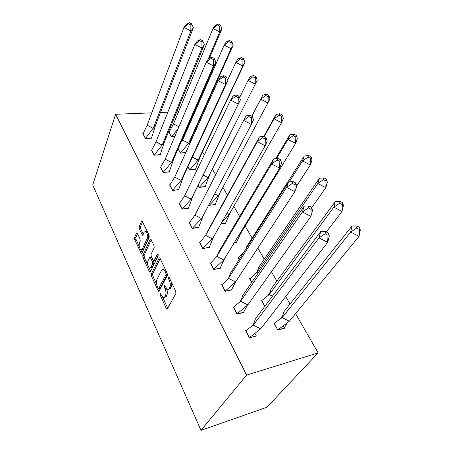 <?xml version="1.0" encoding="UTF-8"?>
<svg xmlns="http://www.w3.org/2000/svg" width="453" height="453" viewBox="0 0 453 453"><rect width="100%" height="100%" fill="white"/><g stroke="black" fill="none" stroke-linecap="round" stroke-linejoin="round"><path stroke-width="0.68" d="M159.96 293.402L160.056 294.875L166.285 308.442L166.863 309.127L167.338 308.912L175.883 293.516L175.747 291.319L169.19 277.508L168.799 277.06L168.431 277.236L168.527 278.759L169.365 280.526C170.458 283.199 170.605 285.52 169.801 287.485L169.099 288.799L167.491 289.569L164.479 285.277L164.133 285.447L164.229 286.942L165.045 288.691C166.109 291.341 166.257 293.623 165.481 295.532L164.796 296.806L163.267 297.542L161.478 295.435L160.679 293.697L159.96 293.402M137.395 233.295L136.948 232.768L136.478 233.057L134.547 237.57L134.688 239.586L141.387 253.708L141.846 253.442L149.196 237.23L149.054 235.118L142.066 220.843L141.568 221.155L139.145 226.823L139.286 228.884L142.469 235.232L144.179 232.157L145.504 231.358C147.287 232.978 147.825 235.328 147.129 238.414L142.316 249.105L141.076 249.835C139.331 248.238 138.788 245.928 139.445 242.893L140.22 241.132L140.079 239.082L137.395 233.295M246.568 375.107L115.623 114.275L92.718 184.966L200.985 430.35L266.885 407.264L318.148 352.893L246.568 375.107L200.985 430.35M151.319 274.059L151.461 276.132L158.142 290.696L158.686 291.341L159.156 291.103L167.31 275.43L167.168 273.261L160.136 258.453L159.62 257.859L159.105 258.131L151.319 274.059L152.684 273.799L152.82 275.871L156.568 284.014M149.371 271.585L142.927 257.536L142.786 255.492L150.175 239.309L150.685 239.014L154.043 245.628L154.184 247.757L151.064 254.388L151.2 256.483L153.601 261.126L154.088 260.854L157.401 253.986L157.763 253.793L158.216 255.702L150.345 271.936L149.881 272.185L149.371 271.585L150.628 271.353M178.527 111.8L176.732 111.868M167.837 112.219L160.464 112.508M151.817 112.848L115.623 114.275M187.865 126.438L188.289 127.18M192.836 135.085L193.306 135.9M202.451 151.795L204.263 154.949M212.423 169.128L215.679 174.784M222.893 187.327L227.406 195.169M233.81 206.302L239.648 216.449M245.169 226.041L252.111 238.108M257.819 248.04L264.224 259.161M271.449 271.726L276.851 281.109M285.724 296.534L290.022 304.008M295.566 313.64L318.148 352.893M245.469 330.48L249.337 337.898L256.336 335.99L255.096 333.635M273.912 322.955L277.853 330.112L284.456 328.306L283.284 326.205M233.85 306.885L233.244 307.032L236.953 314.139L243.89 312.434L243.686 312.055M264.784 306.375L261.449 300.322L262.072 300.175M222.066 284.439L221.528 284.552L225.084 291.37L231.959 289.858L231.755 289.478M251.642 282.513L249.49 278.606L250.039 278.493M210.775 262.899L210.288 262.995L213.697 269.535L220.509 268.199L220.311 267.819M239.065 259.682L238.006 257.751L238.499 257.655M199.949 242.213L199.496 242.293L202.774 248.572L209.518 247.4L209.32 247.027M233.986 243.148L236.704 242.678L236.511 242.327M203.697 214.609L198.652 227.259L192.383 228.216L201.591 218.606L194.926 215.203L189.433 222.553L192.27 228.431L198.958 227.417L198.765 227.044M192.276 228.437L189.127 222.395L189.547 222.338M220.815 224.082L225.905 223.306L225.713 222.961M179.552 203.216L179.156 203.267L182.185 209.076L188.805 208.199L188.607 207.831M268.867 95.43L266.432 94.167L262.768 95.198L260.786 99.218L268.091 103.001L268.221 96.772L268.867 95.43L270.005 98.941L218.363 195.77L209.32 205.288L215.503 204.66L215.311 204.314M209.224 205.492L208.861 204.835M169.932 184.813L169.558 184.858L172.474 190.447L179.026 189.699L178.833 189.337M203.21 175.096L208.086 177.599L257.202 80.317L208.086 177.599L199.263 187.4L205.486 186.693L205.3 186.353M199.258 187.4L198.137 185.362M160.673 167.095L160.317 167.123L163.125 172.508L169.615 171.891L169.422 171.528M192.389 157.117L198.188 160.09L242.876 66.025L244.931 62.463L200.328 156.257L198.188 160.09L189.677 169.966L195.832 169.377L195.639 169.037M189.66 169.966L187.904 166.783M151.749 150.011L151.41 150.034L154.116 155.226L160.543 154.722L160.351 154.36M178.057 148.907L180.396 153.154L185.719 152.735M143.148 133.539L142.82 133.556L145.43 138.561L151.789 138.165L151.602 137.808M169.105 132.027L168.776 132.049L171.461 136.925L174.699 136.721M164.445 297.287L166.183 296.511L164.796 296.806M166.687 289.008C167.525 291.505 167.587 293.584 166.868 295.237L166.183 296.511M168.714 289.314L170.498 288.51L169.099 288.799M171.472 282.31C171.885 284.348 171.795 285.973 171.211 287.196L170.498 288.51M162.582 297.083L167.712 308.233M160.175 258.538L152.684 273.799M158.669 288.584L159.513 290.418M158.12 288.136L158.827 288.419L165.951 274.637L165.855 273.119L164.988 271.285L163.261 269.297L161.63 270.135L156.846 279.614C156.115 281.517 156.262 283.754 157.287 286.33L158.12 288.136M158.748 288.533L160.203 288.136L158.827 288.419M167.434 274.144L160.203 288.136M165.413 269.558L164.66 269.037L163.38 269.348M150.685 271.234L149.167 267.938M147.678 264.705L144.275 257.304L142.927 257.536M151.251 239.75L144.133 255.26L144.275 257.304M153.941 261.064L155.47 260.611L158.29 254.784M147.899 261.104C147.202 264.178 147.774 266.551 149.615 268.221L150.872 267.536L152.633 263.873L152.497 261.777L150.113 257.151L149.632 257.423L147.899 261.104M150.492 268.063L152.236 267.287L150.872 267.536M153.686 261.149L154.009 263.629L152.236 267.287M141.891 249.699L143.663 248.878L142.316 249.105M148.692 234.365L148.499 238.204L143.663 248.878M147.293 231.415L146.874 231.155L145.792 231.517M142.644 221.636L140.498 226.63L140.64 228.686L143.256 234.252M137.519 233.567L135.883 237.366L136.025 239.382L139.224 246.33M140.747 249.648L142.168 252.729M287.236 323.08L283.85 328.47M274.105 323.3L282.179 317.587L283.929 311.675L351.992 226.03L350.667 232.066L282.179 317.587L289.331 321.222L277.938 329.829L284.122 328.142M274.241 323.119L277.797 330.005M359.835 227.502L357.049 226.07L356.624 228.086L350.667 232.066L359.042 236.37L359.835 227.502L360.282 230.294L359.042 236.37L289.331 321.222M357.049 226.07L351.992 226.03M356.624 228.086L359.422 229.524M260.673 328.878L253.289 325.135L245.809 330.65L249.433 337.61L260.673 328.878L327.689 242.355L318.997 237.899L253.289 325.135L255.362 318.974L253.867 323.38M249.286 337.802L255.735 336.154M328.55 233.159L329.32 235.996L327.689 242.355L328 235.277L328.55 233.159L325.656 231.676L325.095 233.788L328 235.277M325.095 233.788L318.997 237.899L320.724 231.585L255.362 318.974M320.724 231.585L325.656 231.676M261.641 300.667L269.252 294.546L271.081 288.957L335.305 201.562L333.838 207.191L269.252 294.546L272.423 296.16M261.772 300.486L264.92 306.2M342.808 202.78L340.084 201.375L339.608 203.255L333.838 207.191L342.015 211.398L342.343 204.66L342.808 202.78L343.402 205.73L342.015 211.398L326.364 232.038M340.084 201.375L335.305 201.562M339.608 203.255L342.343 204.66M249.682 278.952L256.862 272.457L258.759 267.174L319.416 178.261L317.819 183.516L256.862 272.457L258.125 273.097M249.807 278.771L251.766 282.327M326.596 179.241L323.935 177.87L323.419 179.626L317.819 183.516L325.803 187.633L326.086 181.002L326.596 179.241L327.321 182.333L325.803 187.633L311.772 207.599M323.935 177.87L319.416 178.261M323.419 179.626L326.086 181.002M238.193 258.097L243.833 252.191M245.832 249.054L246.93 246.262L304.263 156.042L302.553 160.957L289.218 181.863M238.312 257.91L239.184 259.49M311.143 156.812L308.55 155.47L307.989 157.112L302.553 160.957L310.356 164.983L310.599 158.454L311.143 156.812L311.992 160.034L310.356 164.983L296.687 185.889M308.55 155.47L304.263 156.042M307.989 157.112L310.599 158.454M240.803 233.199L236.256 242.757M296.404 135.413L293.867 134.099L289.801 134.835L287.989 139.428L295.622 143.369L295.82 136.948L296.404 135.413L297.361 138.743L295.622 143.369L240.147 234.269L237.967 236.613M234.127 242.916L236.398 242.525M289.801 134.835L275.69 158.601M293.867 134.099L293.272 135.634L287.989 139.428L276.658 158.471M240.147 234.269L239.569 233.98M293.272 135.634L295.82 136.948M230.322 212.406L225.481 223.369M282.327 114.971L279.841 113.686L275.985 114.575L274.082 118.873L281.545 122.729L281.709 116.41L282.327 114.971L283.374 118.403L281.545 122.729L229.042 214.643L222.061 221.874M220.934 223.867L225.605 223.153M275.985 114.575L263.839 136.41M279.841 113.686L279.218 115.119L274.082 118.873L264.207 136.596M229.042 214.643L226.806 213.499M279.218 115.119L281.709 116.41M247.831 304.909L240.605 301.239L233.578 307.202L237.055 313.861L247.831 304.909L310.866 216.353L302.389 211.998L240.605 301.239L242.751 295.43L304.246 206.121L308.895 205.973L308.295 207.938L311.126 209.394L310.866 216.353L312.632 210.435L311.721 207.423L308.895 205.973M236.913 314.065L243.555 312.264L247.225 305.509M243.555 312.264L243.34 312.57M308.295 207.938L302.389 211.998L304.246 206.121M311.126 209.394L311.721 207.423M235.532 281.959L228.459 278.363L221.857 284.722L225.186 291.109L235.532 281.959L294.875 191.647L286.602 187.395L228.459 278.363L230.662 272.876L288.578 181.919L292.972 181.551L292.327 183.38L295.09 184.801L294.875 191.647L296.766 186.132L295.724 182.967L292.972 181.551M225.05 291.313L231.63 289.688L235.605 281.851M231.63 289.688L231.449 289.971M292.327 183.38L286.602 187.395L288.578 181.919M295.09 184.801L295.724 182.967M223.748 259.965L216.817 256.432L210.611 263.153L213.805 269.286L223.748 259.965L279.665 168.142L271.585 163.98L216.817 256.432L219.076 251.251L273.669 158.878L277.819 158.312L277.14 160.017L279.841 161.404L279.665 168.142L281.664 162.995L280.509 159.699L277.819 158.312M213.68 269.495L220.192 268.034L224.66 258.459M277.14 160.017L271.585 163.98L273.669 158.878M279.841 161.404L280.509 159.699M212.44 238.867L205.651 235.396L199.813 242.451L202.882 248.34L212.44 238.867L265.175 145.753L257.281 141.681L205.651 235.396L207.961 230.503L259.456 136.919L263.391 136.177L262.678 137.763L265.311 139.122L265.175 145.753L267.27 140.951L266.013 137.531L263.391 136.177M202.763 248.55L209.207 247.242L214.026 236.064M262.678 137.763L257.281 141.681L259.456 136.919M265.311 139.122L266.013 137.531M251.46 117.876L252.191 116.393L253.538 119.915L251.353 124.399L243.64 120.419L194.926 215.203L245.9 115.968L249.626 115.062L248.884 116.546L251.46 117.876L251.353 124.399L201.591 218.606M248.884 116.546L243.64 120.419L245.9 115.968M252.191 116.393L249.626 115.062M220.147 192.44L215.101 204.711M208.963 204.643L209.32 205.288L215.215 204.507M262.768 95.198L251.794 116.189M266.432 94.167L265.781 95.509L260.786 99.218L251.891 116.234M218.363 195.77L214.66 193.867M265.781 95.509L268.221 96.772M193.499 194.733L240.418 99.824L191.16 199.144L184.626 195.804L179.456 203.42L182.299 208.867L191.16 199.144L193.499 194.733L188.397 208.25M182.197 209.071L188.499 208.046M238.233 97.593L238.991 96.206L236.483 94.909L232.95 95.962L230.617 100.113L235.713 96.291L238.233 97.593L238.159 104.014L230.617 100.113L184.626 195.804M240.418 99.824L238.991 96.206M236.483 94.909L235.713 96.291M210.192 173.55L205.101 186.738M198.233 185.164L199.36 187.208L205.198 186.545M255.316 77.984L255.209 84.116L248.057 80.407L250.113 76.642L253.601 75.492L252.927 76.744L255.316 77.984L255.985 76.727L253.601 75.492M252.927 76.744L248.057 80.407L239.569 97.672M257.202 80.317L255.985 76.727M183.51 176.257L227.882 80.611L225.554 84.53L181.132 180.43L174.722 177.146L169.852 185.005L172.587 190.249L181.132 180.43L183.51 176.257L178.641 189.745M172.497 190.441L178.731 189.552M225.6 78.216L226.381 76.919L223.924 75.645L220.571 76.829L218.176 80.713L223.131 76.936L225.6 78.216L225.554 84.53L218.176 80.713L174.722 177.146M227.882 80.611L226.381 76.919M223.924 75.645L223.131 76.936M200.328 156.257L195.464 169.411M187.995 166.579L189.762 169.784L195.549 169.229M242.95 59.989L242.876 66.025L235.866 62.389L237.989 58.862L241.307 57.599L240.611 58.771L242.95 59.989L243.64 58.811L241.307 57.599M240.611 58.771L235.866 62.389L227.666 80.09M244.931 62.463L243.64 58.811M173.89 158.465L215.877 62.231L213.493 65.895L171.483 162.417L165.186 159.19L160.605 167.276L163.239 172.321L171.483 162.417L173.89 158.465L169.241 171.925M163.159 172.508L169.326 171.738M213.51 59.671L214.309 58.46L211.908 57.214L208.72 58.522L206.268 62.152L211.098 58.426L213.51 59.671L213.493 65.895L206.268 62.152L165.186 159.19M215.877 62.231L214.309 58.46M211.908 57.214L211.098 58.426M190.815 139.581L188.641 143.222L231.047 48.681L233.165 45.345L190.815 139.581L189.377 144.62M180.719 142.814L182.621 140.124L224.178 45.119L226.358 41.806L229.524 40.442L228.805 41.54L231.098 42.735L231.806 41.631L229.524 40.442M182.621 140.124L188.641 143.222L180.504 152.978L185.798 152.565M178.148 148.703L180.424 153.154M233.165 45.345L231.806 41.631M231.098 42.735L231.047 48.681L224.178 45.119L228.805 41.54M164.626 141.325L204.377 44.615L201.942 48.046L162.185 145.073L156.008 141.902L151.693 150.181L154.23 155.051L162.185 145.073L164.626 141.325L160.186 154.75M154.162 155.226L160.254 154.575M201.936 41.919L202.751 40.787L200.396 39.564L197.366 40.98L194.869 44.377L199.569 40.696L201.936 41.919L201.942 48.046L194.869 44.377L156.008 141.902M204.377 44.615L202.751 40.787M200.396 39.564L199.569 40.696M168.963 132.389L173.522 123.901L212.967 28.539L215.192 25.442L218.21 23.975L217.474 25.011L219.722 26.178L220.452 25.142L218.21 23.975M178.018 128.884L171.568 136.761L174.767 136.563M208.023 59.553L219.694 32.038L221.868 28.907L209.388 58.244M178.946 126.693L173.522 123.901M169.048 132.185L171.5 136.925M221.868 28.907L220.452 25.142M219.722 26.178L219.694 32.038L212.967 28.539L217.474 25.011M155.69 124.807L193.352 27.729L190.872 30.94L153.233 128.358L147.163 125.238L143.097 133.703L145.543 138.392L155.69 124.807L151.449 138.188M145.481 138.561L151.512 138.018M190.843 24.909L191.676 23.85L189.371 22.65L186.483 24.162L183.941 27.344L188.527 23.709L190.843 24.909L190.872 30.94L183.941 27.344L147.163 125.238M193.352 27.729L191.676 23.85M189.371 22.65L188.527 23.709M161.115 294.654L160.056 294.875M169.677 278.533L168.527 278.759M165.328 286.721L164.229 286.942M166.868 295.237L165.481 295.532M166.234 288.448L165.045 288.691M171.211 287.196L169.801 287.485M170.515 280.299L169.365 280.526M167.667 308.131L166.285 308.442M159.835 258L159.105 258.131M159.513 290.413L158.142 290.696M152.82 275.871L151.461 276.132M167.355 274.365L165.951 274.637M167.004 272.904L165.855 273.119M166.132 271.07L164.988 271.285M144.133 255.26L142.786 255.492M150.923 239.19L150.175 239.309M155.47 260.611L154.088 260.854M157.916 253.901L157.401 253.986M154.009 263.629L152.633 263.873M153.867 261.534L152.497 261.777M151.698 257.547L150.611 257.734M148.499 238.204L147.129 238.414M143.137 234.524L142.01 234.694M140.64 228.686L139.286 228.884M140.498 226.63L139.145 226.823M142.327 221.053L141.568 221.155M142.066 252.955L140.911 253.148M136.025 239.382L134.688 239.586M135.883 237.366L134.547 237.57M137.185 232.955L136.478 233.057M167.242 309.042L166.863 309.127M159.037 291.268L158.686 291.341M164.66 269.037L163.261 269.297M151.41 256.93L150.113 257.151M150.209 272.123L149.881 272.185M146.874 231.155L145.504 231.358M142.78 235.181L142.469 235.232M141.693 253.657L141.387 253.708M280.764 318.425L282.966 314.943M252.344 325.713L253.906 323.306M268.289 295.186L269.858 292.706M256.285 272.882L257.264 271.33M240.079 301.607L240.99 300.197M228.284 278.493L228.601 278.012"/></g></svg>
